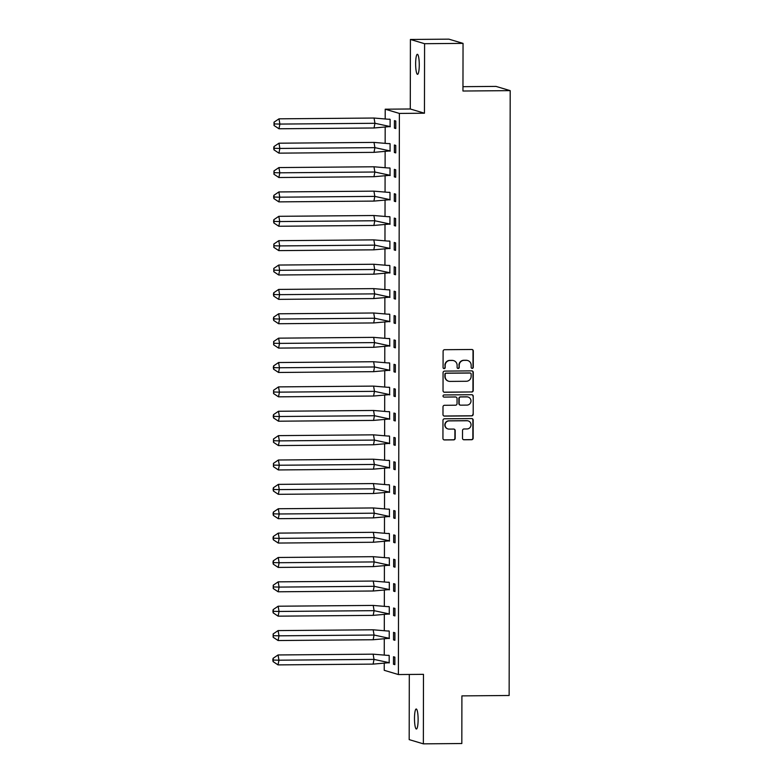 <?xml version="1.0" encoding="UTF-8"?>
<svg xmlns="http://www.w3.org/2000/svg" width="783" height="783" viewBox="0 0 783 783"><rect width="100%" height="100%" fill="white"/><g stroke="black" fill="none" stroke-linecap="round" stroke-linejoin="round"><path stroke-width="1.17" d="M472.218 368.382A1.077 1.057 106.6 0 0 473.275 367.296L473.304 351.009A1.537 1.507 106.6 0 0 471.797 349.482L444.607 349.707A1.537 1.507 106.6 0 0 443.1 351.254L443.07 367.55A1.077 1.057 106.6 0 0 444.127 368.617A1.077 1.057 106.6 0 0 445.184 367.53L445.184 365.426A4.913 4.825 106.6 0 1 450.029 360.474L452.29 360.454A4.913 4.825 106.6 0 1 457.115 365.328L457.115 367.433A1.077 1.057 106.6 0 0 458.172 368.499A1.077 1.057 106.6 0 0 459.229 367.413L459.229 365.309A4.913 4.825 106.6 0 1 464.074 360.356L466.335 360.337A4.913 4.825 106.6 0 1 471.16 365.211L471.16 367.315A1.077 1.057 106.6 0 0 472.218 368.382M471.767 368.284A1.077 1.057 106.6 0 0 472.991 367.217L473.02 350.921A1.537 1.507 106.6 0 0 472.09 349.512M443.677 368.519A1.077 1.057 106.6 0 0 444.901 367.442L445.184 365.426M457.722 368.401A1.077 1.057 106.6 0 0 458.946 367.335L459.229 365.309M414.491 718.461A10.013 1.811 89.5 0 1 416.223 708.997A10.013 1.811 89.5 0 1 418.122 719.548A10.013 1.811 89.5 0 1 416.39 729.022A10.013 1.811 89.5 0 1 414.491 718.461M415.636 63.775A10.013 1.811 89.5 0 1 417.368 54.301A10.013 1.811 89.5 0 1 419.267 64.852A10.013 1.811 89.5 0 1 417.535 74.326A10.013 1.811 89.5 0 1 415.636 63.775M410.409 39.473L448.865 39.15L463.047 43.378L424.582 43.701L410.409 39.473L410.282 108.984L385.207 109.199L399.379 113.427L398.4 674.545L384.228 670.317L384.238 663.025M409.294 674.457L409.186 739.622L423.358 743.85L423.476 674.339L398.4 674.545M463.047 43.378L462.959 91.024L510.193 90.632L509.136 695.49L461.901 695.881L461.823 743.527L423.358 743.85M462.499 438.265A1.537 1.507 106.6 0 0 464.006 439.782L471.64 439.723A1.537 1.507 106.6 0 0 473.147 438.177L473.177 420.079A1.537 1.507 106.6 0 0 471.669 418.562L444.49 418.788A1.537 1.507 106.6 0 0 442.972 420.334L442.943 438.431A1.537 1.507 106.6 0 0 444.45 439.948L453.66 439.87A1.537 1.507 106.6 0 0 455.177 438.323L455.187 430.581A1.537 1.507 106.6 0 0 453.68 429.064L449.119 429.104A4.111 4.032 106.6 0 1 445.126 424.435A4.111 4.032 106.6 0 1 449.129 420.892L467.02 420.745A4.111 4.032 106.6 0 1 471.014 425.414A4.111 4.032 106.6 0 1 467.011 428.947L464.025 428.976A1.537 1.507 106.6 0 0 462.518 430.523L462.499 438.265M410.282 108.984L424.455 113.212L424.582 43.701M424.455 113.212L399.379 113.427M471.718 392.038A1.537 1.507 106.6 0 0 473.235 390.492L473.265 372.395A1.537 1.507 106.6 0 0 471.757 370.878L444.568 371.103A1.537 1.507 106.6 0 0 443.061 372.649L443.031 390.737A1.537 1.507 106.6 0 0 444.538 392.263L471.435 391.95A1.537 1.507 106.6 0 0 472.952 390.404L472.981 372.307A1.537 1.507 106.6 0 0 472.051 370.897M473.226 396.237L473.186 414.334A1.537 1.507 106.6 0 1 471.679 415.881L444.49 416.106A1.537 1.507 106.6 0 1 442.982 414.589L443.002 406.837A1.537 1.507 106.6 0 1 444.509 405.291L455.54 405.202A1.537 1.507 106.6 0 0 457.047 403.656L457.057 398.518A1.537 1.507 106.6 0 0 455.549 397.001L444.069 397.098A1.077 1.057 106.6 0 1 443.031 395.875A1.077 1.057 106.6 0 1 444.078 394.945L471.718 394.72A1.537 1.507 106.6 0 1 473.226 396.237L473.186 414.334M510.193 90.632L496.021 86.404L462.968 86.678M384.247 654.911L384.277 638.654M384.296 630.54L384.326 614.283M384.336 606.169L384.365 589.922M384.384 581.808L384.404 565.551M384.424 557.437L384.453 541.18M384.463 533.066L384.492 516.809M384.512 508.696L384.531 492.438M384.551 484.325L384.58 468.068M384.59 459.954L384.619 443.707M384.639 435.593L384.659 419.336M384.678 411.222L384.707 394.965M384.717 386.851L384.747 370.594M384.766 362.48L384.796 346.223M384.805 338.109L384.835 321.852M384.844 313.738L384.874 297.481M384.893 289.367L384.923 273.12M384.933 265.006L384.962 248.749M384.972 240.635L385.001 224.378M385.021 216.265L385.05 200.008M385.06 191.894L385.089 175.637M385.099 167.523L385.128 151.266M385.148 143.152L385.177 126.905M385.187 118.791L385.207 109.199M394.417 128.118L395.777 128.529L395.787 121.032L394.426 120.621L394.417 128.118L395.777 128.109M389.19 126.425L390.11 126.836L390.12 119.339L388.76 119.222M394.378 152.489L395.738 152.891L395.748 145.393L394.387 144.992L394.378 152.489L395.738 152.479M389.141 150.796L390.071 151.207L390.081 143.71L388.72 143.592M394.329 176.86L395.689 177.261L395.709 169.764L394.348 169.363L394.329 176.86L395.699 176.85M389.102 175.167L390.022 175.578L390.042 168.071L388.671 167.963M394.289 201.231L395.65 201.632L395.66 194.135L394.299 193.734L394.289 201.231L395.65 201.221M389.063 199.528L389.983 199.939L389.993 192.442L388.632 192.334M394.25 225.602L395.611 226.003L395.621 218.506L394.26 218.095L394.25 225.602L395.611 225.582M389.014 223.899L389.934 224.31L389.954 216.813L388.593 216.695M394.201 249.963L395.562 250.374L395.581 242.877L394.221 242.466L394.201 249.963L395.572 249.953M388.975 248.27L389.895 248.681L389.905 241.184L388.544 241.066M394.162 274.334L395.523 274.745L395.532 267.248L394.172 266.837L394.162 274.334L395.523 274.324M388.936 272.641L389.856 273.052L389.865 265.554L388.505 265.437M394.123 298.705L395.484 299.116L395.493 291.609L394.133 291.207L394.123 298.705L395.484 298.695M388.887 297.011L389.807 297.423L389.826 289.925L388.466 289.808M394.074 323.076L395.435 323.477L395.454 315.98L394.094 315.578L394.074 323.076L395.435 323.066M388.848 321.382L389.768 321.793L389.777 314.286L388.417 314.179M394.035 347.446L395.395 347.848L395.405 340.351L394.045 339.949L394.035 347.446L395.395 347.437M388.799 345.753L389.728 346.155L389.738 338.657L388.378 338.55M393.996 371.817L395.356 372.219L395.366 364.721L394.006 364.32L393.996 371.817L395.356 371.798M388.76 370.114L389.68 370.525L389.699 363.028L388.339 362.911M393.947 396.178L395.307 396.589L395.327 389.092L393.966 388.681L393.947 396.178L395.307 396.169M388.72 394.485L389.64 394.896L389.65 387.399L388.29 387.282M393.908 420.549L395.268 420.96L395.278 413.463L393.918 413.052L393.908 420.549L395.268 420.54M388.671 418.856L389.601 419.267L389.611 411.77L388.251 411.652M393.869 444.92L395.229 445.331L395.239 437.834L393.878 437.423L393.869 444.92L395.229 444.91M388.632 443.227L389.552 443.638L389.572 436.141L388.211 436.023M393.82 469.291L395.18 469.692L395.2 462.195L393.839 461.794L393.82 469.291L395.18 469.281M388.593 467.598L389.513 468.009L389.523 460.512L388.162 460.394M393.78 493.662L395.141 494.063L395.151 486.566L393.79 486.165L393.78 493.662L395.141 493.652M388.114 491.939L389.474 492.37L389.484 484.873L388.123 484.765M393.741 518.033L395.102 518.434L395.112 510.937L393.751 510.536L393.741 518.033L395.102 518.023M388.065 516.31L389.425 516.741L389.445 509.244L388.084 509.136M393.692 542.404L395.053 542.805L395.072 535.308L393.712 534.897L393.692 542.404L395.053 542.384M388.025 540.681L389.386 541.112L389.396 533.615L388.035 533.497M393.653 566.765L395.014 567.176L395.024 559.679L393.663 559.268L393.653 566.765L395.014 566.755M387.986 565.052L389.347 565.483L389.357 557.985L387.996 557.868M393.614 591.136L394.975 591.547L394.984 584.049L393.624 583.638L393.614 591.136L394.975 591.126M387.937 589.423L389.298 589.853L389.317 582.356L387.957 582.239M393.565 615.507L394.926 615.918L394.945 608.411L393.585 608.009L393.565 615.507L394.926 615.497M387.898 613.794L389.259 614.224L389.268 606.727L387.908 606.61M393.526 639.877L394.886 640.279L394.896 632.781L393.536 632.38L393.526 639.877L394.886 639.868M387.859 638.165L389.22 638.595L389.229 631.088L387.869 630.981M393.487 664.248L394.847 664.65L394.857 657.152L393.497 656.751L393.487 664.248L394.847 664.238M387.81 662.526L389.171 662.956L389.19 655.459L387.83 655.351M467.735 360.542L467.451 360.454A4.913 4.825 106.6 0 0 466.051 360.258L466.335 360.337M458.946 365.221A4.913 4.825 106.6 0 1 463.79 360.278L466.051 360.258M453.69 360.66L453.406 360.571A4.913 4.825 106.6 0 0 452.006 360.376L452.29 360.454M444.901 365.338A4.913 4.825 106.6 0 1 449.745 360.395L452.006 360.376M443.961 392.146A1.537 1.507 106.6 0 0 444.255 392.175L471.435 391.95M471.151 374.098A1.077 1.057 106.6 0 0 470.094 373.031L446.232 373.237A1.077 1.057 106.6 0 0 445.175 374.313L445.165 376.545A4.913 4.825 106.6 0 0 449.99 381.409L466.296 381.272A4.913 4.825 106.6 0 0 471.141 376.32L471.151 374.098M470.397 373.08L470.113 372.992A1.077 1.057 106.6 0 0 469.81 372.953L470.094 373.031M448.59 381.213L448.307 381.125A4.913 4.825 106.6 0 1 444.881 376.457L444.891 374.235A1.077 1.057 106.6 0 1 445.948 373.148L469.81 372.953M443.922 415.998A1.537 1.507 106.6 0 0 444.206 416.018L471.395 415.793A1.537 1.507 106.6 0 0 472.903 414.246M455.99 397.059L455.706 396.981A1.537 1.507 106.6 0 0 455.266 396.912L444.069 397.098M466.981 405.105A4.111 4.032 106.6 0 0 468.156 397.069A4.111 4.032 106.6 0 0 466.991 396.903L460.688 396.961A1.537 1.507 106.6 0 0 459.171 398.508L459.161 403.636A1.537 1.507 106.6 0 0 460.668 405.163L466.981 405.105M468.156 397.069L467.872 396.981A4.111 4.032 106.6 0 0 466.707 396.824L466.991 396.903M460.238 405.095L459.954 405.017A1.537 1.507 106.6 0 1 458.877 403.558L458.887 398.42A1.537 1.507 106.6 0 1 460.404 396.873L466.707 396.824M472.942 396.159A1.537 1.507 106.6 0 0 472.002 394.749M468.195 420.911L467.911 420.833A4.111 4.032 106.6 0 0 466.737 420.667L467.02 420.745M447.945 428.937L447.661 428.849A4.111 4.032 106.6 0 1 448.845 420.814L466.737 420.667M443.873 439.84A1.537 1.507 106.6 0 0 444.167 439.86L453.377 439.792A1.537 1.507 106.6 0 0 454.894 438.245L454.903 430.493A1.537 1.507 106.6 0 0 453.974 429.084M463.428 439.674A1.537 1.507 106.6 0 0 463.722 439.703L471.356 439.635A1.537 1.507 106.6 0 0 472.863 438.089L472.893 420.001A1.537 1.507 106.6 0 0 471.963 418.592M374.059 118.037L279.002 118.83L279.893 124.076L374.949 123.283L374.059 118.037L388.544 119.261M274.04 125.505L278.983 128.774L279.893 124.076L274.344 123.929L274.04 122.187L274.04 125.505L274.344 123.929M279.002 118.83L274.04 122.187M278.983 128.774L374.039 127.981L374.949 123.283L390.296 126.582M390.11 126.552L374.039 127.981M389.572 119.173L389.034 119.173M374.02 142.408L278.954 143.201L279.854 148.437L374.91 147.644L374.02 142.408L388.505 143.632M274.001 149.866L278.944 153.145L279.854 148.437L274.304 148.3L274.001 146.558L273.698 148.124L274.001 149.866L274.304 148.3M278.954 143.201L274.001 146.558M278.944 153.145L374 152.352L374.91 147.644L390.257 150.953M390.071 150.923L374 152.352M389.523 143.543L388.994 143.543M373.971 166.779L278.914 167.572L279.805 172.808L374.871 172.015L373.971 166.779L388.456 168.002M273.952 174.237L278.895 177.516L279.805 172.808L274.256 172.671L273.962 170.929L273.952 174.237L274.256 172.671M278.914 167.572L273.962 170.929M278.895 177.516L373.951 176.723L374.871 172.015L390.208 175.323M390.022 175.294L373.951 176.723M389.484 167.914L388.945 167.914M373.931 191.15L278.875 191.943L279.766 197.179L374.822 196.386L373.931 191.15L388.417 192.364M273.913 198.608L278.856 201.877L279.766 197.179L274.216 197.042L273.913 195.29L273.61 196.866L273.913 198.608L274.216 197.042M278.875 191.943L273.913 195.29M278.856 201.877L373.912 201.094L374.822 196.386L390.169 199.694M389.983 199.665L373.912 201.094M389.445 192.275L388.906 192.285M373.892 215.521L278.826 216.314L279.727 221.55L374.783 220.757L373.892 215.521L388.378 216.734M273.864 222.979L278.817 226.248L279.727 221.55L274.167 221.413L273.874 219.661L273.57 221.227L273.864 222.979L274.167 221.413M278.826 216.314L273.874 219.661M278.817 226.248L373.873 225.455L374.783 220.757L390.13 224.065M389.944 224.026L373.873 225.455M389.396 216.646L388.867 216.656M373.843 239.882L278.787 240.675L279.678 245.921L374.734 245.128L373.843 239.882L388.329 241.105M273.825 247.35L278.768 250.619L279.678 245.921L274.128 245.784L273.835 244.032L273.825 247.35L274.128 245.784M278.787 240.675L273.835 244.032M278.768 250.619L373.824 249.826L374.734 245.128L390.081 248.436M389.895 248.397L373.824 249.826M389.357 241.017L388.818 241.017M373.804 264.253L278.748 265.046L279.639 270.292L374.695 269.499L373.804 264.253L388.29 265.476M273.786 271.721L278.728 274.99L279.639 270.292L274.089 270.145L273.786 268.403L273.786 271.721L274.089 270.145M278.748 265.046L273.786 268.403M278.728 274.99L373.785 274.197L374.695 269.499L390.042 272.797M389.856 272.768L373.785 274.197M389.317 265.388L388.779 265.388M373.765 288.624L278.699 289.416L279.6 294.653L374.656 293.87L373.765 288.624L388.251 289.847M273.737 296.082L278.689 299.36L279.6 294.653L274.04 294.516L273.747 292.773L273.443 294.339L273.737 296.082L274.04 294.516M278.699 289.416L273.747 292.773M278.689 299.36L373.745 298.568L374.656 293.87L390.003 297.168M389.817 297.139L373.745 298.568M389.268 289.759L388.74 289.759M373.716 312.994L278.66 313.787L279.551 319.024L374.607 318.231L373.716 312.994L388.202 314.218M273.698 320.453L278.64 323.731L279.551 319.024L274.001 318.887L273.707 317.144L273.404 318.71L273.698 320.453L274.001 318.887M278.66 313.787L273.707 317.144M278.64 323.731L373.697 322.939L374.607 318.231L389.954 321.539M389.768 321.51L373.697 322.939M389.229 314.13L388.691 314.13M373.677 337.365L278.621 338.158L279.511 343.394L374.568 342.602L373.677 337.365L388.162 338.579M273.659 344.823L278.601 348.092L279.511 343.394L273.962 343.257L273.659 341.515L273.659 344.823L273.962 343.257M278.621 338.158L273.659 341.515M278.601 348.092L373.657 347.309L374.568 342.602L389.914 345.91M389.728 345.88L373.657 347.309M389.18 338.491L388.652 338.501M373.628 361.736L278.572 362.529L279.472 367.765L374.528 366.973L373.628 361.736L388.114 362.95M273.61 369.194L278.552 372.463L279.472 367.765L273.913 367.628L273.619 365.876L273.316 367.452L273.61 369.194L273.913 367.628M278.572 362.529L273.619 365.876M278.552 372.463L373.618 371.671L374.528 366.973L389.875 370.281M389.68 370.251L373.618 371.671M389.141 362.862L388.613 362.872M373.589 386.107L278.533 386.89L279.423 392.136L374.48 391.343L373.589 386.107L388.074 387.321M273.57 393.565L278.513 396.834L279.423 392.136L273.874 391.999L273.58 390.247L273.57 393.565L273.874 391.999M278.533 386.89L273.58 390.247M278.513 396.834L373.569 396.041L374.48 391.343L389.826 394.652M389.64 394.612L373.569 396.041M389.102 387.233L388.564 387.242M373.55 410.468L278.494 411.261L279.384 416.507L374.44 415.714L373.55 410.468L388.035 411.692M273.531 417.936L278.474 421.205L279.384 416.507L273.835 416.37L273.531 414.618L273.228 416.184L273.531 417.936L273.835 416.37M278.494 411.261L273.531 414.618M278.474 421.205L373.53 420.412L374.44 415.714L389.787 419.022M389.601 418.983L373.53 420.412M389.053 411.604L388.525 411.604M373.501 434.839L278.445 435.632L279.335 440.878L374.401 440.085L373.501 434.839L387.986 436.062M273.482 442.307L278.425 445.576L279.335 440.878L273.786 440.731L273.492 438.989L273.482 442.307L273.786 440.731M278.445 435.632L273.492 438.989M278.425 445.576L373.491 444.783L374.401 440.085L389.748 443.384M389.552 443.354L373.491 444.783M389.014 435.974L388.485 435.974M373.462 459.21L278.405 460.003L279.296 465.239L374.352 464.446L373.462 459.21L387.947 460.433M273.443 466.668L278.386 469.947L279.296 465.239L273.747 465.102L273.453 463.36L273.443 466.668L273.747 465.102M278.405 460.003L273.453 463.36M278.386 469.947L373.442 469.154L374.352 464.446L389.699 467.754M389.513 467.725L373.442 469.154M388.975 460.345L388.437 460.345M373.422 483.581L278.366 484.374L279.257 489.61L374.313 488.817L373.422 483.581L387.908 484.804M273.404 491.039L278.347 494.318L279.257 489.61L273.707 489.473L273.404 487.731L273.101 489.297L273.404 491.039L273.707 489.473M278.366 484.374L273.404 487.731M278.347 494.318L373.403 493.525L374.313 488.817L389.66 492.125M389.474 492.096L373.403 493.525M388.926 484.706L388.397 484.716M373.374 507.952L278.317 508.744L279.208 513.981L374.274 513.188L373.374 507.952L387.859 509.165M273.355 515.41L278.298 518.679L279.208 513.981L273.659 513.844L273.365 512.092L273.061 513.668L273.355 515.41L273.659 513.844M278.317 508.744L273.365 512.092M278.298 518.679L373.364 517.886L374.274 513.188L389.621 516.496M389.425 516.467L373.364 517.886M388.887 509.077L388.358 509.087M373.334 532.323L278.278 533.115L279.169 538.352L374.225 537.559L373.334 532.323L387.82 533.536M273.316 539.781L278.259 543.05L279.169 538.352L273.619 538.215L273.326 536.463L273.022 538.029L273.316 539.781L273.619 538.215M278.278 533.115L273.326 536.463M278.259 543.05L373.315 542.257L374.225 537.559L389.572 540.867M389.386 540.828L373.315 542.257M388.848 533.448L388.309 533.458M373.295 556.684L278.229 557.476L279.13 562.723L374.186 561.93L373.295 556.684L387.781 557.907M273.277 564.151L278.219 567.421L279.13 562.723L273.58 562.585L273.277 560.834L272.973 562.4L273.277 564.151L273.58 562.585M278.229 557.476L273.277 560.834M278.219 567.421L373.276 566.628L374.186 561.93L389.533 565.238M389.347 565.199L373.276 566.628M388.799 557.819L388.27 557.819M373.246 581.055L278.19 581.847L279.081 587.093L374.147 586.301L373.246 581.055L387.732 582.278M273.228 588.522L278.171 591.791L279.081 587.093L273.531 586.947L273.238 585.204L273.228 588.522L273.531 586.947M278.19 581.847L273.238 585.204M278.171 591.791L373.237 590.999L374.147 586.301L389.494 589.599M389.298 589.57L373.237 590.999M388.76 582.19L388.231 582.19M373.207 605.425L278.151 606.218L279.042 611.454L374.098 610.671L373.207 605.425L387.693 606.649M273.189 612.883L278.131 616.162L279.042 611.454L273.492 611.317L273.198 609.575L272.895 611.141L273.189 612.883L273.492 611.317M278.151 606.218L273.198 609.575M278.131 616.162L373.188 615.369L374.098 610.671L389.445 613.97M389.259 613.941L373.188 615.369M388.72 606.561L388.182 606.561M373.168 629.796L278.102 630.589L279.002 635.825L374.059 635.033L373.168 629.796L387.654 631.02M273.15 637.254L278.092 640.533L279.002 635.825L273.453 635.688L273.15 633.946L273.15 637.254L273.453 635.688M278.102 630.589L273.15 633.946M278.092 640.533L373.148 639.74L374.059 635.033L389.405 638.341M389.22 638.311L373.148 639.74M388.671 630.932L388.143 630.932M373.119 654.167L278.063 654.96L278.954 660.196L374.02 659.403L373.119 654.167L387.605 655.381M273.101 661.625L278.043 664.894L278.954 660.196L273.404 660.059L273.11 658.317L272.807 659.883L273.101 661.625L273.404 660.059M278.063 654.96L273.11 658.317M278.043 664.894L373.109 664.111L374.02 659.403L389.366 662.712M389.171 662.682L373.109 664.111M388.632 655.293L388.094 655.302"/></g></svg>

